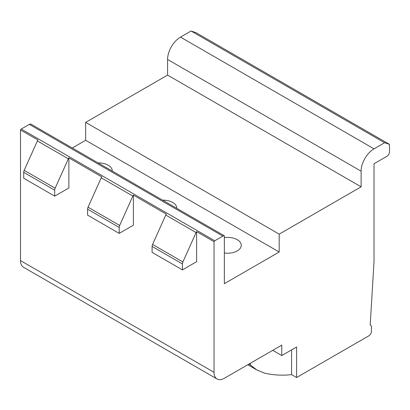 <?xml version="1.0" encoding="UTF-8"?>
<svg xmlns="http://www.w3.org/2000/svg" width="410" height="410" viewBox="0 0 410 410"><rect width="100%" height="100%" fill="white"/><g stroke="black" fill="none" stroke-linecap="round" stroke-linejoin="round"><path stroke-width="0.61" d="M217.054 378.994L23.524 267.258A14.596 8.425 120 0 1 20.5 260.581L20.5 129.944L37.92 140A3.649 2.106 120 0 0 37.387 140.953L24.19 170.329A3.649 2.106 120 0 0 23.724 172.308L23.724 178.268L54.689 196.144L68.885 187.949L68.885 157.876L101.782 176.874A3.649 2.106 120 0 0 101.255 177.822L88.058 207.199A3.649 2.106 120 0 0 87.591 209.177L87.591 215.137L119.202 233.387L133.393 225.192L133.393 195.124L166.296 214.117A3.649 2.106 120 0 0 165.763 215.071L152.566 244.447A3.649 2.106 120 0 0 152.1 246.425L152.1 252.386L182.419 269.888L196.615 261.693L196.615 231.624L214.03 241.68L214.03 372.311A14.596 8.425 120 0 0 217.054 378.994A14.596 8.425 120 0 0 224.352 378.271L281.767 345.123L281.767 355.552L272.737 350.34M247.799 364.736L256.855 369.969L264.43 373.105A47.442 27.388 0 0 0 291.571 374.622L296.604 377.528L368.856 335.816A3.649 2.106 120 0 0 371.439 331.347L371.439 326.872A3.649 2.106 120 0 0 370.681 325.207A3.649 2.106 120 0 0 370.204 325.048L374.017 261.472L374.017 163.739L386.922 156.292A3.649 2.106 120 0 0 389.5 151.823L389.5 144.371L195.97 32.641L191.055 31.006L180.487 37.11A18.245 10.537 120 0 0 167.582 59.455L167.582 75.097L85.654 122.4L85.654 140.276L72.283 148M85.654 140.276L279.189 252.012L224.352 283.669L224.352 235.796L30.822 124.061A3.649 2.106 120 0 0 29.33 124.373L21.258 129.037A3.649 2.106 120 0 0 20.5 129.944M133.393 195.124A3.649 2.106 120 0 0 132.861 196.072L119.669 225.449A3.649 2.106 120 0 0 119.202 227.427L119.202 233.387M68.885 157.876A3.649 2.106 120 0 0 68.352 158.829L55.155 188.205A3.649 2.106 120 0 0 54.689 190.184L54.689 196.144M196.615 231.624A3.649 2.106 120 0 0 196.082 232.572L182.886 261.949A3.649 2.106 120 0 0 182.419 263.927L182.419 269.888M21.258 129.037L214.789 240.772A3.649 2.106 120 0 0 214.03 241.68M224.352 235.796A3.649 2.106 120 0 0 222.866 236.109L214.789 240.772M98.128 162.919A13.684 7.903 180 0 1 112.243 170.816A13.684 7.903 180 0 1 112.237 171.067M162.637 200.167A13.684 7.903 180 0 1 176.751 208.065A13.684 7.903 180 0 1 176.746 208.311M224.352 237.631A13.684 7.903 180 0 1 241.264 245.308A13.684 7.903 180 0 1 237.257 250.894A13.684 7.903 180 0 1 224.352 252.985M85.654 122.4L279.189 234.136L279.189 252.012M167.582 75.097L361.118 186.832L279.189 234.136M191.055 31.006L384.59 142.741L374.017 148.84A18.245 10.537 120 0 0 361.118 171.19L361.118 186.832M389.5 144.371L384.59 142.741M296.604 377.528L296.604 346.988L281.767 355.552M291.571 374.622L291.571 349.894M256.855 369.969L250.351 364.977L250.351 363.26M249.464 363.772L249.464 364.464L248.65 364.244M20.5 260.581L214.03 372.311M87.591 209.177L119.202 227.427M23.724 172.308L54.689 190.184M152.1 246.425L182.419 263.927M88.058 207.199L119.669 225.449M101.255 177.822L132.861 196.072M37.387 140.953L68.352 158.829M24.19 170.329L55.155 188.205M152.566 244.447L182.886 261.949M165.763 215.071L196.082 232.572M29.33 124.373L222.866 236.109M167.582 59.455L361.118 171.19M180.487 37.11L374.017 148.84M249.464 364.464L250.351 364.977M370.209 324.935L370.681 325.207"/></g></svg>
